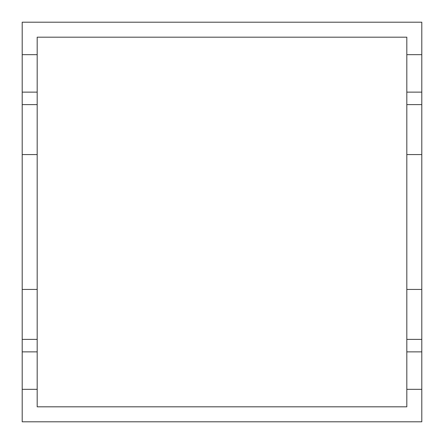 <?xml version="1.0" encoding="UTF-8"?>
<svg xmlns="http://www.w3.org/2000/svg" width="444" height="444" viewBox="0 0 444 444"><rect width="100%" height="100%" fill="white"/><g stroke="black" fill="none" stroke-linecap="round" stroke-linejoin="round"><path stroke-width="0.67" d="M37.185 406.815L406.815 406.815L406.815 37.185L37.185 37.185L37.185 406.815M37.185 54.668L22.2 54.668L22.2 22.2L421.8 22.2L421.8 54.668L406.815 54.668M406.815 289.433L421.8 289.433L421.8 154.568L406.815 154.568M37.185 154.568L22.2 154.568L22.2 289.433L37.185 289.433M406.815 104.618L421.8 104.618L421.8 92.13L406.815 92.13M421.8 92.13L421.8 54.668M421.8 104.618L421.8 154.568M421.8 289.433L421.8 339.383L406.815 339.383M406.815 389.333L421.8 389.333L421.8 339.383M421.8 389.333L421.8 421.8L22.2 421.8L22.2 389.333L37.185 389.333M37.185 92.13L22.2 92.13L22.2 104.618L37.185 104.618M22.2 54.668L22.2 92.13M37.185 339.383L22.2 339.383L22.2 389.333M22.2 339.383L22.2 289.433M22.2 154.568L22.2 104.618M406.815 351.87L421.8 351.87M22.2 351.87L37.185 351.87"/></g></svg>
